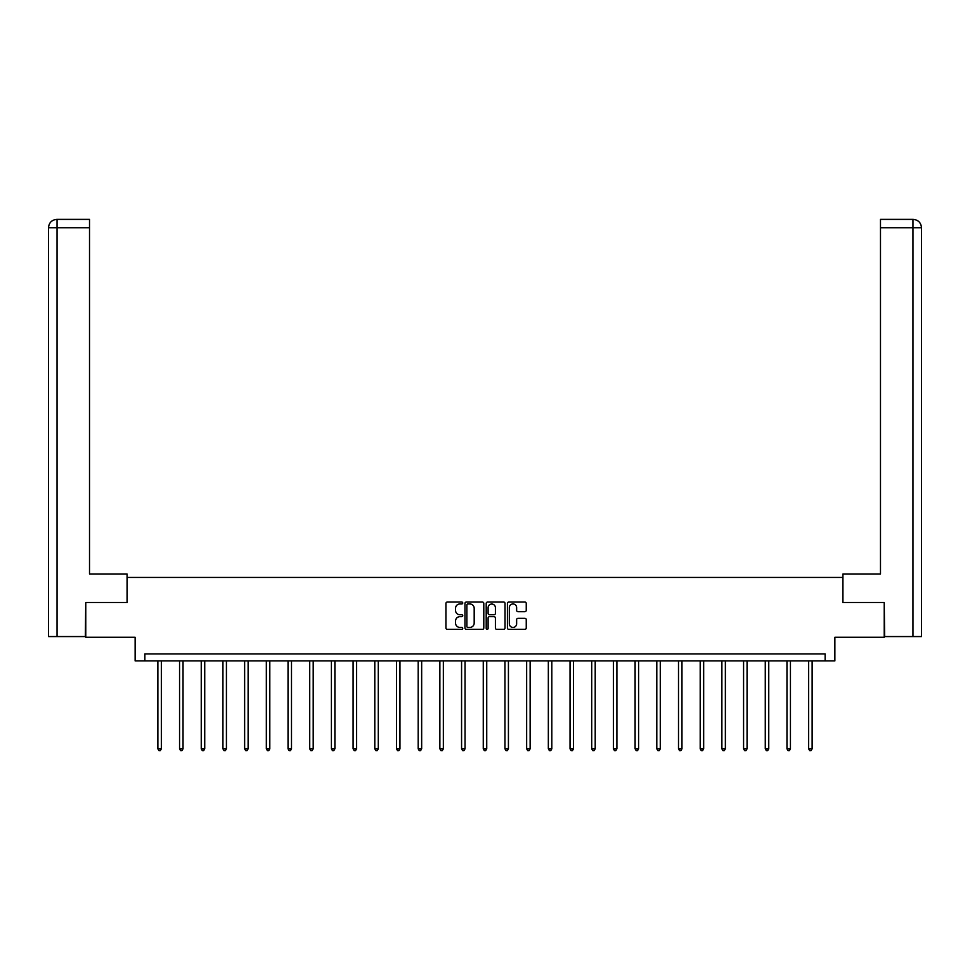 <?xml version="1.0" encoding="UTF-8"?>
<svg xmlns="http://www.w3.org/2000/svg" width="970" height="970" viewBox="0 0 970 970"><rect width="100%" height="100%" fill="white"/><g stroke="black" fill="none" stroke-linecap="round" stroke-linejoin="round"><path stroke-width="1.45" d="M462.751 603A0.958 0.958 0 0 0 461.793 602.055L447.291 602.055A1.37 1.37 0 0 0 445.933 603.413L445.933 627.99A1.37 1.37 0 0 0 447.291 629.348L461.793 629.348A0.958 0.958 0 0 0 462.751 628.39A0.958 0.958 0 0 0 461.793 627.432L459.913 627.432A4.365 4.365 0 0 1 455.548 623.067L455.548 621.018A4.365 4.365 0 0 1 459.913 616.653L461.793 616.653A0.958 0.958 0 0 0 462.751 615.695A0.958 0.958 0 0 0 461.793 614.75L459.913 614.75A4.365 4.365 0 0 1 455.548 610.372L455.548 608.323A4.365 4.365 0 0 1 459.913 603.958L461.793 603.958A0.958 0.958 0 0 0 462.751 603M524.891 611.67A1.37 1.37 0 0 0 526.249 610.312L526.249 603.413A1.37 1.37 0 0 0 524.891 602.055L508.789 602.055A1.37 1.37 0 0 0 507.419 603.413L507.419 627.99A1.37 1.37 0 0 0 508.789 629.348L524.891 629.348A1.37 1.37 0 0 0 526.249 627.99L526.249 619.66A1.37 1.37 0 0 0 524.891 618.29L517.992 618.29A1.37 1.37 0 0 0 516.634 619.66L516.634 623.783A3.65 3.65 0 0 1 512.984 627.432A3.65 3.65 0 0 1 509.335 623.783L509.335 607.608A3.65 3.65 0 0 1 512.984 603.958A3.65 3.65 0 0 1 516.634 607.608L516.634 610.312A1.37 1.37 0 0 0 517.992 611.67L524.891 611.67M825.13 660.897L834.867 660.897L834.867 637.254L884.228 637.254L884.228 602.491L842.797 602.491L842.797 577.453L127.203 577.453L127.203 602.491L85.772 602.491L85.772 637.254L135.133 637.254L135.133 660.897L825.13 660.897L825.13 653.938L144.869 653.938L144.869 660.897M483.8 603.413A1.37 1.37 0 0 0 482.442 602.055L466.34 602.055A1.37 1.37 0 0 0 464.969 603.413L464.969 627.99A1.37 1.37 0 0 0 466.34 629.348L482.442 629.348A1.37 1.37 0 0 0 483.8 627.99L483.8 603.413M487.558 602.055L503.66 602.055A1.37 1.37 0 0 1 505.03 603.413L505.03 627.99A1.37 1.37 0 0 1 503.66 629.348L496.773 629.348A1.37 1.37 0 0 1 495.403 627.99L495.403 618.023A1.37 1.37 0 0 0 494.045 616.653L489.474 616.653A1.37 1.37 0 0 0 488.104 618.023L488.104 628.39A0.958 0.958 0 0 1 487.146 629.348A0.958 0.958 0 0 1 486.2 628.39L486.2 603.413A1.37 1.37 0 0 1 487.558 602.055M467.831 603.958A0.958 0.958 0 0 0 466.885 604.916L466.885 626.487A0.958 0.958 0 0 0 467.831 627.432L469.82 627.432A4.365 4.365 0 0 0 474.184 623.067L474.184 608.323A4.365 4.365 0 0 0 469.82 603.958L467.831 603.958M495.403 607.681A3.65 3.65 0 0 0 491.754 604.031A3.65 3.65 0 0 0 488.104 607.681L488.104 613.379A1.37 1.37 0 0 0 489.474 614.75L494.045 614.75A1.37 1.37 0 0 0 495.403 613.379L495.403 607.681M157.867 660.897L157.867 748.804L161.347 748.804L161.347 660.897M161.347 748.804L160.305 750.61L158.91 750.61L157.867 748.804M127.07 602.491L127.07 573.985L89.519 573.985L89.519 227.732L57.048 227.732L57.048 636.562L85.348 636.562L85.772 602.491M57.048 636.562L48.5 636.562L48.5 227.732C48.997 222.663 51.774 219.887 56.83 219.39M89.519 219.39L56.854 219.39L89.519 219.39L89.519 227.732M56.842 219.39C51.774 219.887 48.985 222.663 48.5 227.732L57.048 227.732L57.048 219.39L58.927 219.39M842.93 602.491L842.93 573.985L880.481 573.985L880.481 219.39L913.146 219.39L880.481 219.39M921.5 636.562L921.5 553.118L921.5 636.562L884.652 636.562L884.228 602.491M911.072 219.39L912.952 219.39L912.952 227.732L880.481 227.732M912.952 636.562L912.952 227.732L921.5 227.732L921.5 553.118L921.5 227.732C921.003 222.663 918.226 219.887 913.17 219.39M179.559 660.897L179.559 748.804L183.039 748.804L183.039 660.897M183.039 748.804L181.996 750.61L180.602 750.61L179.559 748.804M201.251 660.897L201.251 748.804L204.731 748.804L204.731 660.897M204.731 748.804L203.688 750.61L202.293 750.61L201.251 748.804M222.942 660.897L222.942 748.804L226.422 748.804L226.422 660.897M226.422 748.804L225.379 750.61L223.985 750.61L222.942 748.804M244.634 660.897L244.634 748.804L248.114 748.804L248.114 660.897M248.114 748.804L247.071 750.61L245.689 750.61L244.634 748.804M266.338 660.897L266.338 748.804L269.805 748.804L269.805 660.897M269.805 748.804L268.763 750.61L267.38 750.61L266.338 748.804M288.029 660.897L288.029 748.804L291.497 748.804L291.497 660.897M291.497 748.804L290.454 750.61L289.072 750.61L288.029 748.804M309.721 660.897L309.721 748.804L313.201 748.804L313.201 660.897M313.201 748.804L312.158 750.61L310.764 750.61L309.721 748.804M331.413 660.897L331.413 748.804L334.892 748.804L334.892 660.897M334.892 748.804L333.85 750.61L332.455 750.61L331.413 748.804M353.104 660.897L353.104 748.804L356.584 748.804L356.584 660.897M356.584 748.804L355.541 750.61L354.147 750.61L353.104 748.804M374.796 660.897L374.796 748.804L378.276 748.804L378.276 660.897M378.276 748.804L377.233 750.61L375.839 750.61L374.796 748.804M396.487 660.897L396.487 748.804L399.967 748.804L399.967 660.897M399.967 748.804L398.925 750.61L397.53 750.61L396.487 748.804M418.179 660.897L418.179 748.804L421.659 748.804L421.659 660.897M421.659 748.804L420.616 750.61L419.222 750.61L418.179 748.804M439.871 660.897L439.871 748.804L443.351 748.804L443.351 660.897M443.351 748.804L442.308 750.61L440.913 750.61L439.871 748.804M461.575 660.897L461.575 748.804L465.042 748.804L465.042 660.897M465.042 748.804L463.999 750.61L462.617 750.61L461.575 748.804M483.266 660.897L483.266 748.804L486.734 748.804L486.734 660.897M486.734 748.804L485.691 750.61L484.309 750.61L483.266 748.804M504.958 660.897L504.958 748.804L508.425 748.804L508.425 660.897M508.425 748.804L507.383 750.61L506 750.61L504.958 748.804M526.649 660.897L526.649 748.804L530.129 748.804L530.129 660.897M530.129 748.804L529.087 750.61L527.692 750.61L526.649 748.804M548.341 660.897L548.341 748.804L551.821 748.804L551.821 660.897M551.821 748.804L550.778 750.61L549.384 750.61L548.341 748.804M570.033 660.897L570.033 748.804L573.512 748.804L573.512 660.897M573.512 748.804L572.47 750.61L571.075 750.61L570.033 748.804M591.724 660.897L591.724 748.804L595.204 748.804L595.204 660.897M595.204 748.804L594.161 750.61L592.767 750.61L591.724 748.804M613.416 660.897L613.416 748.804L616.896 748.804L616.896 660.897M616.896 748.804L615.853 750.61L614.459 750.61L613.416 748.804M635.107 660.897L635.107 748.804L638.587 748.804L638.587 660.897M638.587 748.804L637.545 750.61L636.15 750.61L635.107 748.804M656.799 660.897L656.799 748.804L660.279 748.804L660.279 660.897M660.279 748.804L659.236 750.61L657.842 750.61L656.799 748.804M678.503 660.897L678.503 748.804L681.971 748.804L681.971 660.897M681.971 748.804L680.928 750.61L679.546 750.61L678.503 748.804M700.194 660.897L700.194 748.804L703.662 748.804L703.662 660.897M703.662 748.804L702.62 750.61L701.237 750.61L700.194 748.804M721.886 660.897L721.886 748.804L725.366 748.804L725.366 660.897M725.366 748.804L724.311 750.61L722.929 750.61L721.886 748.804M743.578 660.897L743.578 748.804L747.058 748.804L747.058 660.897M747.058 748.804L746.015 750.61L744.62 750.61L743.578 748.804M765.269 660.897L765.269 748.804L768.749 748.804L768.749 660.897M768.749 748.804L767.706 750.61L766.312 750.61L765.269 748.804M786.961 660.897L786.961 748.804L790.441 748.804L790.441 660.897M790.441 748.804L789.398 750.61L788.004 750.61L786.961 748.804M808.653 660.897L808.653 748.804L812.132 748.804L812.132 660.897M812.132 748.804L811.09 750.61L809.695 750.61L808.653 748.804M48.5 227.732L48.5 553.118"/></g></svg>
